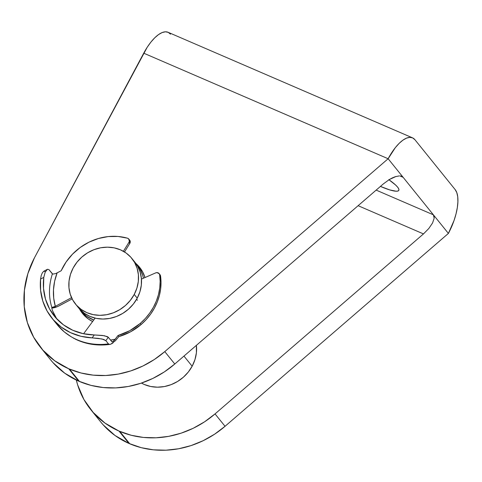 <?xml version="1.0" encoding="UTF-8"?>
<svg xmlns="http://www.w3.org/2000/svg" width="482" height="482" viewBox="0 0 482 482"><rect width="100%" height="100%" fill="white"/><g stroke="black" fill="none" stroke-linecap="round" stroke-linejoin="round"><path stroke-width="0.72" d="M388.968 179.762A29.914 5.615 28.1 0 1 397.644 187.173A29.914 5.615 28.1 0 1 398.825 190.378A29.914 5.615 28.1 0 1 380.443 186.407L389.709 189.902L396.096 191.215L397.981 191.017L398.885 190.257L398.771 188.956L397.644 187.173L395.547 184.968L388.811 179.653M196.391 345.347A36.716 32.981 141.1 0 1 192.246 366.043L194.969 359.578L196.391 352.848L196.391 345.347M135.852 263.443A36.716 32.981 141.1 0 1 139.629 267.335A36.716 32.981 141.1 0 1 144.998 277.536L142.365 271.36L138.587 266.112L135.852 263.443M50.315 359.482L52.942 362.578L64.769 373.213L78.729 381.166L68.727 368.772L69.498 369.104L79.5 381.497L78.729 381.166L68.727 368.772L54.767 360.813L42.94 350.185L33.698 337.286L27.39 322.609L24.257 306.709L24.413 290.188L27.86 273.68L34.463 257.798L143.72 53.183L388.137 158.735L164.784 351.613L154.294 359.536L142.889 366.013L130.821 370.893L118.331 374.08L105.697 375.502L93.165 375.141L81.018 372.99L68.727 368.772A90.652 81.44 141.1 0 1 40.5 347.317A90.652 81.44 141.1 0 1 34.463 257.798L147.185 47.29L150.902 42.103L154.728 37.813L158.512 34.596L162.115 32.565L165.392 31.806L168.224 32.342L170.495 34.162M40.5 347.317L50.502 359.711A90.652 81.44 -38.9 0 0 78.729 381.166L91.02 385.389L103.166 387.534L115.698 387.902L128.333 386.474L140.822 383.286L152.89 378.406L164.296 371.935L174.785 364.006L383.214 184.016L389.305 179.557L396.071 176.454M358.114 205.687L423.473 233.915L215.038 413.905L204.549 421.828L193.149 428.305L181.081 433.185L168.592 436.373L155.951 437.795L143.425 437.433L131.273 435.282L118.988 431.065L105.028 423.106L93.201 412.478L83.952 399.578L77.644 384.901L76.325 380.063A90.652 81.44 141.1 0 0 90.761 409.61A90.652 81.44 141.1 0 0 118.988 431.065L119.759 431.396L129.76 443.789L128.989 443.458L118.988 431.065L128.989 443.458L141.274 447.682L153.427 449.827L165.953 450.194L178.593 448.766L191.083 445.579L203.151 440.699L214.55 434.228L225.046 426.299L448.399 233.421L433.396 214.827L376.159 190.113L433.396 214.827L434.174 218.183L432.559 222.985L428.799 228.51L423.473 233.915L358.114 205.687M141.455 383.076L144.329 384.491L150.691 386.492L157.457 387.185L164.374 386.552L171.176 384.624L177.599 381.461L183.395 377.195L188.342 371.99L192.246 366.043A36.716 32.981 141.1 0 1 141.455 383.076M100.575 421.774L103.202 424.871L115.029 435.505L128.989 443.458A90.652 81.44 -38.9 0 1 100.762 422.003L90.761 409.61M79.476 308.932L83.525 314.668L88.363 318.982L92.616 321.53A36.716 32.981 141.1 0 1 82.482 313.445A36.716 32.981 141.1 0 1 79.476 308.932M403.139 177.328L399.885 175.924L403.139 177.328L433.396 214.827L388.137 158.735A36.264 14.4 -66.6 0 1 412.514 137.84A36.264 14.4 -66.6 0 1 414.912 139.708L455.171 189.607A36.264 14.4 -66.6 0 1 448.399 233.421L225.046 426.299L215.038 413.905L423.473 233.915L428.799 228.51L432.559 222.985L434.174 218.183L434.083 216.285L433.396 214.827L448.399 233.421L454.056 220.455L456.032 213.875L457.328 207.573L457.9 201.789L457.719 196.74L456.797 192.631L455.171 189.607L414.912 139.708L412.64 137.894L409.808 137.358L406.531 138.117L402.928 140.148L399.144 143.365L395.318 147.655L388.137 158.735L403.139 177.328L401.874 176.364L400.09 175.936L401.801 176.334L403.139 177.328M399.15 175.924L395.234 176.719L392.348 177.9L389.305 179.557L383.214 184.016L174.785 364.006L164.784 351.613A90.652 81.44 141.1 0 1 69.498 369.104L79.5 381.497A90.652 81.44 -38.9 0 0 174.785 364.006L164.784 351.613L388.137 158.735L143.72 53.183A36.264 14.4 113.4 0 1 168.097 32.288L412.514 137.84M225.046 426.299L215.038 413.905A90.652 81.44 141.1 0 1 119.759 431.396L129.76 443.789A90.652 81.44 -38.9 0 0 225.046 426.299M75.457 304.015L78.458 307.733A36.264 32.577 -38.9 0 0 137.231 298.159L134.231 294.442A36.264 32.577 141.1 0 1 75.457 304.015A36.264 32.577 141.1 0 1 73.125 268.052A36.264 32.577 141.1 0 1 131.899 258.479A36.264 32.577 141.1 0 1 134.231 294.442L137.231 298.159L139.919 291.779L141.322 285.133L141.401 278.482L140.148 272.077L137.599 266.172L134.827 262.112M137.442 300.268L136.623 299.256L137.442 300.268M192.149 366.224L183.961 356.084L192.149 366.224M93.731 320.024A36.264 32.577 141.1 0 1 80.958 310.836A36.264 32.577 141.1 0 1 79.759 309.245L81.988 312.041L86.766 316.306L93.731 320.024M136.099 263.793A36.264 32.577 141.1 0 1 137.4 265.293A36.264 32.577 141.1 0 1 143.419 278.222L142.648 275.18L140.099 269.269L136.099 263.793M78.379 307.643L84.266 313.21L89.905 316.385L96.183 318.355L102.871 319.042L109.703 318.421L116.421 316.511L122.759 313.39L128.483 309.179L133.369 304.034L137.231 298.159A36.264 32.577 -38.9 0 0 134.9 262.196L131.899 258.479M73.125 268.052L76.987 262.178L81.874 257.033L87.597 252.821L93.936 249.7L100.654 247.79L107.486 247.17L114.174 247.856L120.452 249.827L126.091 253.008L130.869 257.268L134.599 262.455L137.147 268.36L138.4 274.764L138.322 281.416L136.918 288.055L134.231 294.442L130.369 300.316L125.483 305.461L119.759 309.673L113.421 312.794L106.703 314.704L99.87 315.324L93.183 314.638L86.905 312.667L81.265 309.486L76.487 305.227L72.758 300.039L70.209 294.134L68.956 287.73L69.034 281.078L70.438 274.439L73.125 268.052M111.8 341.63L108.299 337.292L112.017 341.774L113.095 341.437L115.258 339.22A57.111 51.309 -38.9 0 1 110.553 340.081L115.258 339.22L117.994 335.514L118.867 336.599L130.61 331.785L141.142 324.494L146.179 319.608L150.583 314.18L154.288 308.311L157.228 302.1L159.349 295.653L160.627 289.073L161.024 282.476L160.542 275.975L159.669 274.891A53.942 48.459 141.1 0 1 140.268 323.41L141.142 324.494A53.942 48.459 -38.9 0 0 160.542 275.975L160.078 274.806M95.135 318.12L83.591 333.755L95.135 318.12M113.999 340.69L117.994 335.514L129.736 330.7L140.268 323.41L145.299 318.524L149.709 313.095L153.415 307.227L156.355 301.015L158.476 294.568L159.747 287.989L160.151 281.392L159.669 274.891L159.205 273.722L156.987 272.619L155.662 272.896L141.449 279.078L155.662 272.896A3.175 2.85 141.1 0 1 159.12 273.607A3.175 2.85 141.1 0 1 159.669 274.891L160.542 275.975A3.175 2.85 -38.9 0 0 159.994 274.692L159.12 273.607M110.402 344.305L109.269 344.383L108.456 343.895L105.829 340.641L103.69 339.43L98.226 338.364L92.134 337.876A63.455 57.009 141.1 0 1 51.917 318.15L57.165 324.657A63.455 57.009 -38.9 0 0 70.987 336.623A63.455 57.009 -38.9 0 0 108.456 343.895L105.829 340.641L108.299 337.292L107.432 336.635L102.491 335.448L94.297 334.948A60.286 54.159 141.1 0 1 54.382 316.156A60.286 54.159 141.1 0 1 43.778 277.367L45.169 272.185L47.447 269.275L48.887 269.565L52.387 273.903A60.286 54.159 -38.9 0 0 51.851 307.504L55.291 306.347L51.833 308.197L71.553 297.671L55.316 306.341L52.219 307.341M56.304 318L52.707 311.119A60.286 54.159 -38.9 0 0 57.147 319.301M59.015 305.913L55.334 307.474L51.833 308.197L57.587 306.612L72.143 298.906L59.015 305.913M128.808 239.06L129.682 240.144A3.175 2.85 -38.9 0 1 129.779 243.482L128.905 242.398L129.363 241.133L128.567 238.801L127.465 238.18L118.03 236.469L108.245 236.572L98.455 238.494L89.025 242.151L80.289 247.423L72.559 254.116L66.112 261.985L61.184 270.764A53.942 48.459 141.1 0 1 127.465 238.18A3.175 2.85 141.1 0 1 128.808 239.06A3.175 2.85 141.1 0 1 128.905 242.398L123.386 251.285L128.905 242.398L129.779 243.482L124.519 251.953L129.779 243.482L130.122 240.934L129.441 239.885M55.761 273.565L61.184 270.764L55.767 273.565L52.755 274.119L48.887 269.565L47.447 269.275L45.169 272.185L43.778 277.367L40.56 279.084L41.217 275.517L42.374 272.746L43.832 271.209L45.2 271.535M51.917 318.15A63.455 57.009 141.1 0 1 40.56 279.084L40.596 290.272L42.79 301.027L47.067 310.98L53.273 319.765L61.19 327.079L70.535 332.652L80.976 336.297L92.134 337.876L94.297 334.948L83.211 333.677L72.818 330.278L63.522 324.88L55.677 317.692L49.586 308.992L45.483 299.117L43.519 288.435L43.778 277.367L40.56 279.084L41.217 275.517L42.374 272.746L43.766 271.245L47.447 269.275M113.186 342.744L111.746 343.726M118.867 336.599A53.942 48.459 -38.9 0 0 141.142 324.494L140.268 323.41A53.942 48.459 141.1 0 1 117.994 335.514L118.867 336.599L115.421 340.714L110.848 344.154L109.45 344.407L108.456 343.895A63.455 57.009 141.1 0 1 70.987 336.623L64.329 331.923L57.093 324.567M57.111 272.933L54.623 281.283L53.484 289.778L53.713 298.195L55.316 306.335A57.111 51.309 -38.9 0 1 57.111 272.933M74.318 338.605L73.198 337.96M51.773 307.938L51.851 307.504A60.286 54.159 141.1 0 1 52.387 273.903M52.707 311.119L51.887 308.727M94.297 334.948L92.134 337.876L102.051 338.985L105.829 340.641L108.299 337.292L104.389 335.731L94.297 334.948M114.812 339.798L112.457 341.756L114.812 339.798M86.079 317.18L81.03 310.92M142.521 271.643L137.4 265.293M109.986 344.395C97.539 346.088 85.892 344.293 75.059 339.003"/></g></svg>
